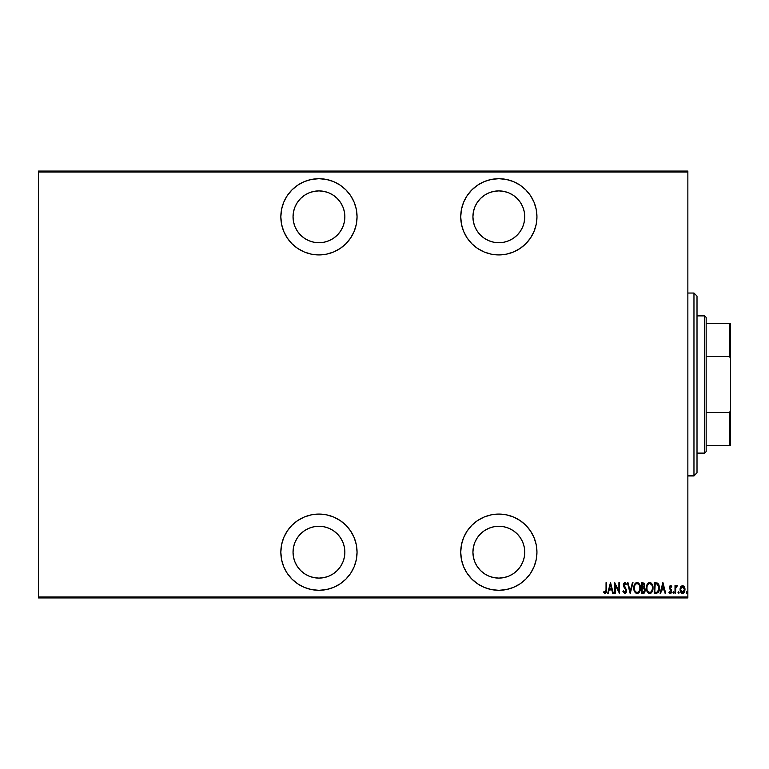 <?xml version="1.0" encoding="UTF-8"?>
<svg xmlns="http://www.w3.org/2000/svg" width="769" height="769" viewBox="0 0 769 769"><rect width="100%" height="100%" fill="white"/><g stroke="black" fill="none" stroke-linecap="round" stroke-linejoin="round"><path stroke-width="1.15" d="M318.952 514.077A38.114 38.114 0 0 1 357.056 552.19A38.114 38.114 0 0 1 318.952 590.304L326.383 589.573L333.535 587.401L340.119 583.882L345.896 579.134L350.635 573.366L354.163 566.772L356.326 559.621L357.056 552.19L356.326 544.75L354.163 537.608L350.635 531.014L345.896 525.237L340.119 520.498L333.535 516.979L326.383 514.807L318.952 514.077L311.512 514.807L304.361 516.979L297.776 520.498L291.999 525.237L287.26 531.014L283.742 537.608L281.569 544.75L280.839 552.19L281.569 559.621L283.742 566.772L287.26 573.366L291.999 579.134L297.776 583.882L304.361 587.401L311.512 589.573L318.952 590.304A38.114 38.114 0 0 1 280.839 552.19A38.114 38.114 0 0 1 318.952 514.077M318.952 178.696A38.114 38.114 0 0 1 357.056 216.81A38.114 38.114 0 0 1 318.952 254.923L326.383 254.193L333.535 252.021L340.119 248.502L345.896 243.763L350.635 237.986L354.163 231.392L356.326 224.25L357.056 216.81L356.326 209.379L354.163 202.228L350.635 195.634L345.896 189.866L340.119 185.118L333.535 181.599L326.383 179.427L318.952 178.696L311.512 179.427L304.361 181.599L297.776 185.118L291.999 189.866L287.26 195.634L283.742 202.228L281.569 209.379L280.839 216.81L281.569 224.25L283.742 231.392L287.26 237.986L291.999 243.763L297.776 248.502L304.361 252.021L311.512 254.193L318.952 254.923A38.114 38.114 0 0 1 280.839 216.81A38.114 38.114 0 0 1 318.952 178.696M498.831 514.077A38.114 38.114 0 0 1 536.945 552.19A38.114 38.114 0 0 1 498.831 590.304L506.271 589.573L513.423 587.401L520.007 583.882L525.785 579.134L530.523 573.366L534.042 566.772L536.214 559.621L536.945 552.19L536.214 544.75L534.042 537.608L530.523 531.014L525.785 525.237L520.007 520.498L513.423 516.979L506.271 514.807L498.831 514.077L491.401 514.807L484.249 516.979L477.664 520.498L471.887 525.237L467.148 531.014L463.62 537.608L461.458 544.75L460.727 552.19L461.458 559.621L463.62 566.772L467.148 573.366L471.887 579.134L477.664 583.882L484.249 587.401L491.401 589.573L498.831 590.304A38.114 38.114 0 0 1 460.727 552.19A38.114 38.114 0 0 1 498.831 514.077M498.831 178.696A38.114 38.114 0 0 1 536.945 216.81A38.114 38.114 0 0 1 498.831 254.923L506.271 254.193L513.423 252.021L520.007 248.502L525.785 243.763L530.523 237.986L534.042 231.392L536.214 224.25L536.945 216.81L536.214 209.379L534.042 202.228L530.523 195.634L525.785 189.866L520.007 185.118L513.423 181.599L506.271 179.427L498.831 178.696L491.401 179.427L484.249 181.599L477.664 185.118L471.887 189.866L467.148 195.634L463.62 202.228L461.458 209.379L460.727 216.81L461.458 224.25L463.62 231.392L467.148 237.986L471.887 243.763L477.664 248.502L484.249 252.021L491.401 254.193L498.831 254.923A38.114 38.114 0 0 1 460.727 216.81A38.114 38.114 0 0 1 498.831 178.696M524.256 221.866L522.776 226.73L520.382 231.209L517.162 235.131L513.231 238.361L508.751 240.755L503.887 242.225L498.831 242.725L493.775 242.225L488.921 240.755L484.432 238.361L480.51 235.131L477.289 231.209L474.886 226.73L473.416 221.866L472.916 216.81L473.416 211.754L474.886 206.89L477.289 202.41L480.51 198.489L484.432 195.259L488.921 192.865L493.775 191.394L498.831 190.895A25.915 25.915 0 0 1 524.746 216.81A25.915 25.915 0 0 1 498.831 242.725A25.915 25.915 0 0 1 472.916 216.81A25.915 25.915 0 0 1 498.831 190.895L503.887 191.394L508.751 192.865L513.231 195.259L517.162 198.489L520.382 202.41L522.776 206.89L524.256 211.754L524.746 216.81L524.131 222.433M498.831 526.275A25.915 25.915 0 0 1 524.746 552.19A25.915 25.915 0 0 1 498.831 578.105A25.915 25.915 0 0 1 472.916 552.19A25.915 25.915 0 0 1 498.831 526.275L503.887 526.775L508.751 528.245L513.231 530.639L517.162 533.869L520.382 537.791L522.776 542.27L524.256 547.134L524.746 552.19L524.256 557.246L522.776 562.11L520.382 566.59L517.162 570.511L513.231 573.741L508.751 576.135L503.887 577.606L498.831 578.105L493.775 577.606L488.921 576.135L484.432 573.741L480.51 570.511L477.289 566.59L474.886 562.11L473.416 557.246L472.916 552.19L473.416 547.134L474.886 542.27L477.289 537.791L480.51 533.869L484.432 530.639L488.921 528.245L493.775 526.775L498.831 526.275L493.775 526.775M318.952 190.895A25.915 25.915 0 0 1 344.868 216.81A25.915 25.915 0 0 1 318.952 242.725A25.915 25.915 0 0 1 293.037 216.81A25.915 25.915 0 0 1 318.952 190.895L324.009 191.394L328.863 192.865L333.342 195.259L337.274 198.489L340.494 202.41L342.887 206.89L344.368 211.754L344.868 216.81L344.368 221.866L342.887 226.73L340.494 231.209L337.274 235.131L333.342 238.361L328.863 240.755L324.009 242.225L318.952 242.725L313.896 242.225L309.032 240.755L304.553 238.361L300.621 235.131L297.401 231.209L295.008 226.73L293.527 221.866L293.037 216.81L293.527 211.754L295.008 206.89L297.401 202.41L300.621 198.489L304.553 195.259L309.032 192.865L313.896 191.394L318.952 190.895M318.952 526.275A25.915 25.915 0 0 1 344.868 552.19A25.915 25.915 0 0 1 318.952 578.105A25.915 25.915 0 0 1 293.037 552.19A25.915 25.915 0 0 1 318.952 526.275L324.009 526.775L328.863 528.245L333.342 530.639L337.274 533.869L340.494 537.791L342.887 542.27L344.368 547.134L344.868 552.19L344.368 557.246L342.887 562.11L340.494 566.59L337.274 570.511L333.342 573.741L328.863 576.135L324.009 577.606L318.952 578.105L313.896 577.606L309.032 576.135L304.553 573.741L300.621 570.511L297.401 566.59L295.008 562.11L293.527 557.246L293.037 552.19L293.527 547.134L295.008 542.27L297.401 537.791L300.621 533.869L304.553 530.639L309.032 528.245L313.896 526.775L318.952 526.275L313.896 526.775M687.861 597.004L38.45 597.004L38.45 171.996L687.861 171.996L687.861 597.004L687.861 171.074L38.45 171.074L687.861 171.074L687.861 171.996L38.45 171.996L38.45 597.004L687.861 597.004L687.861 597.926L687.861 597.004M680.719 586.709L680.065 589.467L680.603 591.986L681.901 593.37L683.17 593.37L684.871 590.755L684.641 587.353L682.824 585.44L680.719 586.709L680.065 589.467L682.536 593.485L684.996 589.467L684.343 586.699L682.536 585.411L680.719 586.709M675.557 593.351L675.009 593.351L675.557 593.351L675.778 587.535L677.335 585.68L676.345 585.555L675.557 586.699L675.557 585.555L675.009 585.555L675.009 593.351L675.009 585.555L675.009 593.351L675.557 593.351L675.663 588.054L677.335 585.68L676.787 585.411L675.557 586.699L675.557 585.555L675.009 585.555L675.557 585.555M670.164 585.478L669.309 588.074L671.174 591.274L670.462 592.514L669.366 591.707L668.982 592.428L669.895 593.399L671.001 593.226L671.721 591.236L669.837 587.083L670.462 586.372L671.337 587.189L671.721 586.526L670.481 585.411L671.721 586.526L670.481 585.411L671.721 586.526L671.337 587.189L671.616 586.334M656.601 593.332L658.802 591.515L659.398 588.583L659.043 585.353L657.505 583.065L654.208 582.681L654.208 593.351L656.178 593.351C658.591 592.688 659.667 590.957 659.408 588.15L657.505 583.065L654.208 582.681L654.208 593.351L654.208 582.681L656.005 582.691M643.442 593.341L641.625 593.351L644.259 593.043L645.306 589.929L644.066 587.593L644.739 585.93L644.364 583.517L641.625 582.681L641.625 593.351L641.625 582.681L641.625 593.351L643.317 593.351L645.316 590.323L644.066 587.593L644.768 585.324L642.817 582.681L641.625 582.681L643.057 582.691M632.406 582.681L633.002 582.681L630.272 593.351L633.002 582.681L632.406 582.681L630.196 591.294L627.994 582.681L627.398 582.681L630.128 593.351L627.398 582.681L630.128 593.351L633.002 582.681L632.406 582.681L630.196 591.294L627.994 582.681L627.398 582.681L627.994 582.681M615.219 593.351L615.219 584.959L619.458 593.351L619.458 582.681L618.91 582.681L618.91 591.092L614.671 582.681L614.671 593.351L615.219 593.351L614.671 593.351L615.219 593.351L615.219 584.959L619.458 593.351L619.458 582.681L618.91 582.681L618.91 591.092L614.671 582.681L614.671 593.351L614.787 582.681M606.049 589.775L605.664 592.255L603.925 591.572L603.588 592.39L605.116 593.62L606.472 592.092L606.597 582.681L606.049 582.681L606.049 589.775L605.165 592.524L603.925 591.572L603.588 592.39L605.116 593.62L606.597 589.881L606.597 582.681L606.049 582.681L606.02 591.053M608.289 593.351L607.693 593.351L610.432 582.681L607.693 593.351L608.289 593.351L609.163 589.929L611.836 589.929L612.71 593.351L613.306 593.351L610.567 582.681L607.693 593.351L608.289 593.351L609.163 589.929L611.836 589.929L612.71 593.351L613.306 593.351L610.567 582.681L613.306 593.351L612.71 593.351M624.688 593.62L626.177 592.534L626.552 590.256L623.88 584.402L624.736 583.498L625.928 584.863L626.437 584.209L624.803 582.402L623.361 584.104L623.64 586.516L626.014 590.448L625.091 592.476L623.419 590.746L622.88 591.294L624.784 593.62L622.88 591.294L624.784 593.62L626.572 590.736L623.842 584.853L624.736 583.498L625.928 584.863L626.437 584.209L624.803 582.402L623.294 584.892L626.024 590.717L624.793 592.524L623.419 590.746L622.88 591.294L623.419 590.746L624.947 592.514M633.867 587.17L634.521 591.505L636.684 593.581L638.712 592.937L640.385 588.458L639.702 584.527L638.683 583.065L637.068 582.402L635.482 583.113L634.502 584.584L633.829 588.064C633.646 590.852 634.752 592.707 637.116 593.62C639.481 592.678 640.577 590.813 640.394 588.006C640.587 585.18 639.472 583.315 637.068 582.402C634.723 583.383 633.637 585.267 633.829 588.064L633.839 588.506M646.412 588.064L648.113 592.957L649.709 593.62L651.305 592.937L652.612 590.64L652.977 588.006L652.612 585.363L651.276 583.065L649.651 582.402L648.065 583.113L646.777 585.42L646.412 588.064C646.239 590.852 647.335 592.707 649.709 593.62C652.074 592.678 653.16 590.813 652.977 588.006C653.169 585.18 652.064 583.315 649.651 582.402C647.306 583.383 646.229 585.267 646.412 588.064L646.45 587.17M660.686 593.351L660.09 593.351L662.83 582.681L660.09 593.351L660.686 593.351L661.571 589.929L664.233 589.929L665.108 593.351L665.704 593.351L662.965 582.681L660.09 593.351L660.686 593.351L661.571 589.929L664.233 589.929L665.108 593.351L665.704 593.351L662.965 582.681L665.704 593.351L665.108 593.351M672.952 592.601L673.644 593.457L673.932 592.043L672.981 592.313L673.5 591.707L672.952 592.601L673.5 591.707L674.048 592.601L673.5 591.707L674.048 592.601L673.5 593.485L674.048 592.601L673.5 593.485L672.952 592.601L673.5 591.707L674.048 592.601L673.5 593.485L672.952 592.601L673.567 593.476M678.018 592.601L678.825 593.38L678.825 591.813L678.047 592.313L678.566 591.707L678.018 592.601L678.566 591.707L679.114 592.601L678.566 591.707L679.114 592.601L678.566 593.485L679.114 592.601L678.566 593.485L678.018 592.601L678.566 591.707L679.114 592.601L678.566 593.485L678.018 592.601M686.227 592.601L686.909 593.457L687.198 592.043L686.256 592.313L686.775 591.707L686.227 592.601L686.775 591.707L687.323 592.601L686.775 591.707L687.323 592.601L686.775 593.485L687.323 592.601L686.775 593.485L686.227 592.601L686.775 591.707L687.323 592.601L686.775 593.485L686.227 592.601L686.842 593.476M38.45 597.926L687.861 597.926L38.45 597.926L38.45 597.004L38.45 597.926M606.049 582.681L606.597 582.681L606.597 590.438M606.472 592.101L606.558 591.323M603.732 592.601L603.925 591.572L605.655 592.255M604.309 591.995L605.165 592.524M606.039 590.563L605.962 591.563M610.499 584.738L611.547 588.833L609.452 588.833L610.499 584.738L611.547 588.833L609.452 588.833L610.499 584.738M618.91 582.681L619.458 582.681L619.333 593.351M625.956 591.323L625.553 592.149M625.793 591.794L625.668 589.4M626.014 590.448L623.294 584.892L624.803 582.402M625.293 588.785L623.64 586.516M623.313 584.498L623.601 583.335M625.12 582.46L625.658 582.825M626.312 583.911L625.783 584.565M625.726 584.43L624.515 583.536M624.851 583.508L623.842 585.036L625.091 587.295L623.851 584.623M626.379 589.477L626.543 590.246M626.552 591.198L626.379 592.034M625.937 592.937L625.235 593.533M623.861 586.91L624.428 587.67M623.621 591.303L623.419 590.746M633.867 587.151L633.983 586.295M634.502 584.594L634.194 585.42M634.8 583.998L635.473 583.123M634.915 583.806L636.213 582.594L634.694 584.18M636.626 582.45L637.29 582.421M638.683 583.065L640.019 585.353M639.702 584.527L640.241 586.218M640.25 586.314L640.356 587.122M640.356 588.91L640.241 589.785M639.702 591.476L638.712 592.947L639.712 591.476M637.982 593.447L637.338 593.61M636.107 593.38L634.108 590.39M634.521 591.505L633.867 588.967M638.712 592.937L639.279 592.255L638.712 592.937M638.26 583.921L637.097 583.498C639.058 584.229 639.981 585.728 639.846 588.006L639.818 587.285L639.846 588.006C639.991 590.304 639.077 591.813 637.097 592.524L638.155 592.197M638.414 591.995L637.097 592.524C635.156 591.813 634.242 590.323 634.377 588.054C634.233 585.776 635.146 584.257 637.097 583.498L638.952 584.661M639.597 589.948L639.27 590.832M639.818 588.737L639.712 589.458M635.55 591.755L634.954 590.842M637.097 583.498L636.396 583.652L637.097 583.498M635.79 584.056L636.396 583.652M634.685 585.901L634.906 585.324M644.162 583.21L644.528 583.863M644.557 583.959L644.749 584.853M644.758 585.622L644.758 585.094M644.624 586.526L644.72 586.036M645.008 588.669L645.258 589.535M643.816 593.274L645.085 591.803L644.095 593.149M642.98 592.255L642.173 592.255L642.173 588.285L643.951 588.545L642.538 588.285L643.691 588.41L644.768 590.323L642.98 592.255L642.173 592.255L642.173 588.285L643.547 588.372M644.182 585.843L642.173 587.189L642.173 583.777L644.22 585.344L644.162 584.767L644.009 586.391L643.057 587.151M643.941 584.229L644.162 584.767M643.365 587.074L644.009 586.391M644.633 591.169L644.066 592.005M644.211 585.055L644.172 585.882M642.548 587.189L642.173 583.777L642.922 583.777M646.45 587.141L646.566 586.305M647.085 584.584L646.777 585.42M647.383 583.998L648.056 583.123M651.852 583.748L652.295 584.527M652.843 586.314L652.939 587.103M652.968 587.554L652.968 588.458M652.939 588.919L652.823 589.775M650.564 593.447L649.488 593.61M648.7 593.38L648.113 592.966M648.094 592.947L646.7 590.39M647.104 591.505L646.45 588.939M651.305 592.937L651.862 592.255M650.853 583.921L649.68 583.498C651.651 584.229 652.564 585.728 652.429 588.006L652.4 588.737L652.429 588.006C652.573 590.304 651.66 591.813 649.68 592.524L650.737 592.197M652.179 589.948L651.228 591.784M646.989 588.775L647.056 589.285M651.007 591.995L649.68 592.524C647.738 591.813 646.825 590.323 646.96 588.054C646.825 585.776 647.729 584.257 649.68 583.498L651.535 584.661M649.68 583.498L648.978 583.652L649.68 583.498M648.382 584.056L648.978 583.652M647.267 585.901L647.488 585.324M646.989 587.324L647.094 586.612M658.043 583.508L658.879 584.882M659.273 586.372L658.053 583.508M659.35 586.958L659.408 588.15M659.062 590.803L658.475 592.149M658.283 592.428L659.12 590.582M659.043 585.353L658.802 584.69M656.697 583.911L657.178 584.075L656.697 583.911M656.428 592.207L654.755 592.255L654.755 583.777L657.178 584.075L658.841 587.574L657.745 591.678M658.85 588.689L658.572 590.275M655.707 583.786L656.207 583.825M658.322 585.334L658.793 586.997M658.014 591.38L657.322 591.986M662.897 584.738L663.945 588.833L661.849 588.833L662.897 584.738L663.945 588.833L661.849 588.833L662.897 584.738M670.703 585.449L671.222 585.815M671.308 585.911L671.721 586.526M670.885 586.564L670.299 586.401M670.376 586.382L671.337 587.189L670.462 586.372L669.809 587.42L670.462 586.372L669.809 587.42L670.645 588.939M670.462 586.372L669.818 587.256M670.107 588.352L670.645 588.929M671.721 591.236L671.5 590.025L671.721 591.236L670.337 593.485L671.721 591.236L671.424 589.871M668.982 592.428L670.337 593.485L668.982 592.428L669.366 591.707L668.982 592.428L670.337 593.485M670.318 592.524L669.366 591.707L670.53 592.495L671.174 591.274L670.318 592.524L669.366 591.707L670.318 592.524M671.126 591.688L670.289 589.727M670.481 585.411L669.27 587.766M669.318 586.805L669.501 586.199M671.001 593.226L671.654 591.957M673.24 591.813L674.048 592.601L673.5 593.485L674.019 592.313M676.864 585.42L675.557 586.699L676.787 585.411L677.335 585.68L676.48 586.42M676.787 585.411L677.335 585.68L676.787 585.411M676.297 586.555L677.018 586.507L675.663 588.054L675.557 590.727L675.567 589.39M675.615 588.448L675.778 587.535M678.566 593.485L679.114 592.601L678.566 591.707L679.114 592.601L678.633 593.476M684.843 588.045L684.958 588.775L684.843 588.045M684.871 590.755L684.708 591.38M684.458 591.986L684.122 592.572M682.209 593.457L680.421 591.563M680.123 590.352L681.123 592.803M680.104 588.737L680.209 588.054M680.661 588.785L682.776 586.401L682.045 586.468L684.448 589.477L682.045 592.438L682.776 592.505L680.613 589.477L680.834 590.9M684.381 588.65L684.439 589.727M683.439 586.737L684.218 588.006M682.651 586.382L683.237 586.584M682.045 592.438L681.219 591.736M681.026 591.399L680.632 588.977L681.363 587.007M681.296 587.112L680.796 588.141M686.842 591.717L687.323 592.601L686.775 593.485L687.294 592.313M634.406 587.333L634.502 586.612M639.712 586.564L639.818 587.285M652.42 588.372L651.862 590.832M649.68 592.524L647.546 590.842M652.295 586.564L652.4 587.285M655.957 592.245L654.755 592.255L655.207 583.777M658.793 589.227L658.11 591.255M461.458 209.379L460.727 216.81M530.523 237.986L531.504 236.439M513.423 181.599L512.144 181.1M488.921 240.755L484.432 238.361M520.382 202.41L522.776 206.89M513.231 238.361L508.751 240.755M503.887 242.225L498.831 242.725M461.458 544.75L460.727 552.19M530.523 573.366L531.177 572.347M488.921 576.135L484.432 573.741M484.432 530.639L488.921 528.245M508.751 528.245L513.231 530.639M350.635 195.634L349.213 193.653M344.368 211.754L344.868 216.81L344.368 221.866M333.342 238.361L328.863 240.755M324.009 242.225L318.952 242.725M283.742 566.772L287.26 573.366M340.119 583.882L342.08 582.479M350.635 573.366L351.856 571.415M328.863 528.245L333.342 530.639M344.368 547.134L344.868 552.19L344.368 557.246M337.274 570.511L333.342 573.741M697.012 296.142L697.012 472.752L693.965 475.963L687.861 475.8L693.965 475.8L697.012 472.752L697.012 296.084L693.965 293.037L693.965 475.8L693.965 293.2M687.861 475.963L693.965 475.963L697.012 472.858M706.163 356.556L706.163 317.424L704.635 315.896L704.635 453.104L706.163 451.576L706.163 356.556L706.163 451.576L704.635 453.104L704.635 315.896L697.012 315.896L704.635 315.896L706.163 317.424L706.163 356.556L729.637 356.556L730.55 358.825L730.55 410.175L729.637 412.444L706.163 412.444L729.637 412.444L729.637 445.482L730.55 445.482L730.55 410.175L730.55 445.482L729.637 445.482L729.637 412.444L730.55 410.175L730.55 323.518L706.163 323.518L729.637 323.518L729.637 356.556L729.637 323.518L730.55 323.518L730.55 358.825L729.637 356.556L706.163 356.556M697.012 453.104L704.635 453.104L697.012 453.104M706.163 445.482L729.637 445.482L706.163 445.482M687.861 293.037L693.965 293.037"/></g></svg>

